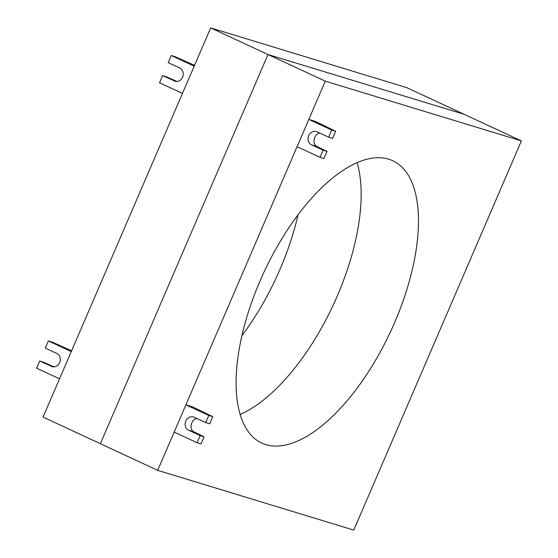 <?xml version="1.0" encoding="UTF-8"?>
<svg xmlns="http://www.w3.org/2000/svg" width="558" height="558" viewBox="0 0 558 558"><rect width="100%" height="100%" fill="white"/><g stroke="black" fill="none" stroke-linecap="round" stroke-linejoin="round"><path stroke-width="0.84" d="M357.113 162.678A155.619 69.924 -65.1 0 1 333.377 304.724A155.619 69.924 -65.1 0 1 240.128 414.475A155.619 69.924 114.9 0 0 333.377 304.724A155.619 69.924 114.9 0 0 357.113 162.678M241.9 335.672A155.619 69.924 114.9 0 0 298.035 214.858M521.381 140.909L406.761 87.655L210.673 27.9L43.064 417.091L100.37 443.715L267.986 54.524L464.075 114.285L267.986 54.524L100.37 443.715L157.684 470.345L325.293 81.154L521.381 140.909L353.772 530.1L157.684 470.345M210.673 27.9L325.293 81.154M265.817 444.593A155.619 69.924 -65.1 0 1 261.709 443.024A155.619 69.924 -65.1 0 1 261.835 276.88A155.619 69.924 -65.1 0 1 388.731 159.19A155.619 69.924 -65.1 0 1 392.846 160.76A155.619 69.924 -65.1 0 1 392.72 326.904A155.619 69.924 -65.1 0 1 265.817 444.593M174.068 80.952A7.073 6.305 -73.1 0 0 174.8 81.231A7.073 6.305 -73.1 0 0 182.759 76.725A7.073 6.305 -73.1 0 0 179.655 67.978L168.195 62.656L171.264 55.521L194.191 66.172L182.459 93.416L159.532 82.765L162.608 75.63L175.561 81.412M176.893 81.461L166.542 76.83L162.608 75.63M194.533 65.37L175.198 56.721L171.264 55.521M51.155 366.362A7.073 6.305 -73.1 0 0 51.887 366.641A7.073 6.305 -73.1 0 0 59.839 362.128A7.073 6.305 -73.1 0 0 56.742 353.388L45.282 348.059L48.351 340.924L71.278 351.575L59.546 378.819L36.619 368.168L39.688 361.033L52.647 366.815M53.98 366.871L43.622 362.233L39.688 361.033M71.619 350.78L52.285 342.124L48.351 340.924M319.818 133.097C314.035 133.62 311.706 144.32 316.909 146.468L327.009 151.378L323.075 150.179L311.615 144.857A7.073 6.305 106.9 0 1 308.511 136.117A7.073 6.305 106.9 0 1 316.47 131.604A7.073 6.305 106.9 0 1 317.202 131.883L328.662 137.205L332.596 138.405L335.672 131.269L331.738 130.07L328.662 137.205M331.738 130.07L308.811 119.426L297.079 146.663L320.006 157.314L323.94 158.514L327.009 151.378M323.075 150.179L320.006 157.314M308.811 119.426L315.465 121.449L335.672 131.269M196.904 418.507C191.122 419.023 188.785 429.73 193.996 431.878L204.095 436.788L200.162 435.589L188.702 430.26A7.073 6.305 106.9 0 1 185.598 421.52A7.073 6.305 106.9 0 1 193.556 417.007A7.073 6.305 106.9 0 1 194.289 417.286L205.749 422.615L209.682 423.815L212.751 416.68L208.818 415.48L205.749 422.615M208.818 415.48L185.898 404.829L174.166 432.073L197.086 442.724L201.019 443.924L204.095 436.788M200.162 435.589L197.086 442.724M185.898 404.829L192.552 406.859L212.751 416.68M316.909 146.468L311.615 144.857M193.996 431.878L188.702 430.26"/></g></svg>
